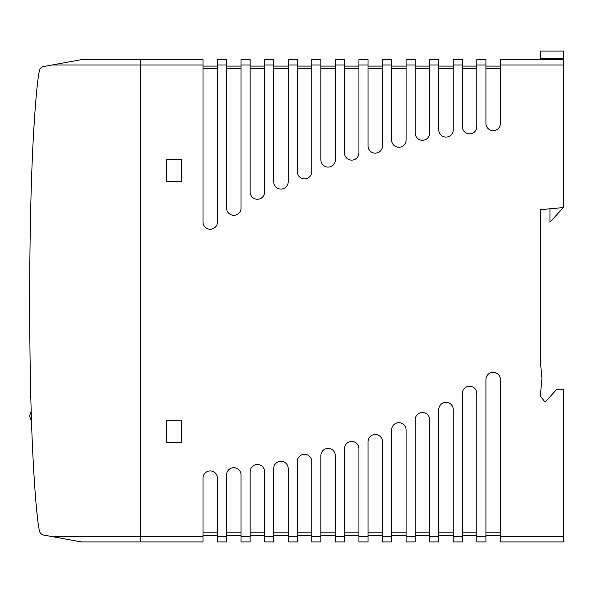 <?xml version="1.0" encoding="UTF-8"?>
<svg xmlns="http://www.w3.org/2000/svg" width="593" height="593" viewBox="0 0 593 593"><rect width="100%" height="100%" fill="white"/><g stroke="black" fill="none" stroke-linecap="round" stroke-linejoin="round"><path stroke-width="0.89" d="M549.911 208.803L540.312 209.692L540.312 360.803L541.95 378.482L540.312 396.168L545.13 402.061L556.382 389.734L563.35 389.734L563.35 541.913L500.388 541.913L500.388 536.561L563.35 536.561M202.999 65.015L140.838 65.015L140.838 59.656L202.999 59.656L202.999 222.019A7.235 7.235 0 0 0 210.226 229.254A7.235 7.235 0 0 0 217.461 222.019L217.461 59.656L226.57 59.656L226.57 208.084A7.235 7.235 0 0 0 233.805 215.318A7.235 7.235 0 0 0 241.04 208.084L241.04 59.656L250.15 59.656L250.15 192.013A7.235 7.235 0 0 0 257.384 199.248A7.235 7.235 0 0 0 264.619 192.013L264.619 59.656L273.729 59.656L273.729 181.829A7.235 7.235 0 0 0 280.963 189.063A7.235 7.235 0 0 0 288.198 181.829L288.198 59.656L297.301 59.656L297.301 171.651A7.235 7.235 0 0 0 304.535 178.886A7.235 7.235 0 0 0 311.77 171.651L311.77 59.656L320.88 59.656L320.88 159.858A7.235 7.235 0 0 0 328.114 167.093A7.235 7.235 0 0 0 335.349 159.858L335.349 59.656L344.459 59.656L344.459 152.898A7.235 7.235 0 0 0 351.693 160.125A7.235 7.235 0 0 0 358.928 152.898L358.928 59.656L368.038 59.656L368.038 145.93A7.235 7.235 0 0 0 375.273 153.164A7.235 7.235 0 0 0 382.5 145.93L382.5 59.656L391.61 59.656L391.61 140.037A7.235 7.235 0 0 0 398.844 147.264A7.235 7.235 0 0 0 406.079 140.037L406.079 59.656L415.189 59.656L415.189 133.069A7.235 7.235 0 0 0 422.424 140.304A7.235 7.235 0 0 0 429.658 133.069L429.658 59.656L438.768 59.656L438.768 129.852A7.235 7.235 0 0 0 446.003 137.087A7.235 7.235 0 0 0 453.237 129.852L453.237 59.656L462.34 59.656L462.34 126.635A7.235 7.235 0 0 0 469.574 133.87A7.235 7.235 0 0 0 476.809 126.635L476.809 59.656L485.919 59.656L485.919 123.426A7.235 7.235 0 0 0 493.154 130.66A7.235 7.235 0 0 0 500.388 123.426L500.388 59.656L563.35 59.656L563.35 51.087L540.312 51.087L540.312 59.656M540.312 209.692L563.35 207.55L549.956 222.19L549.956 208.795M31.118 408.621L31.066 406.583M35.839 100.358L36.203 96.296M37.196 86.504L37.292 85.644M35.343 495.251L35.202 493.42M30.006 354.829L30.028 356.786M30.147 364.636L30.11 361.967M30.065 359.069L30.05 358.357M31.659 425.589L31.592 423.595M33.764 129.748L33.883 127.71M29.657 307.218L29.687 317.937L29.65 307.218M51.91 65.015L81.36 59.656L140.304 59.656L140.304 65.015L51.91 65.015L43.704 66.512A5.359 5.359 0 0 0 39.39 70.812C37.174 81.263 35.024 105.969 32.949 144.929C30.858 186.817 29.761 238.771 29.65 300.784C29.761 362.805 30.858 414.759 32.949 456.647C35.024 495.6 37.174 520.306 39.39 530.757A5.359 5.359 0 0 0 43.704 535.064L51.91 536.561L140.304 536.561L140.304 541.913L81.36 541.913L51.91 536.561M35.135 109.03L35.246 107.57M36.121 504.406L36.247 505.829L36.121 504.406M36.885 512.204L37.233 515.391L36.885 512.204M33.742 471.502L33.949 474.934M33.92 474.533L33.808 472.621M33.794 129.178L33.949 126.635M140.304 65.015L140.304 536.561M140.304 60.19L140.304 541.379M202.999 66.09L217.461 66.09M226.57 66.09L241.04 66.09M250.15 66.09L264.619 66.09M273.729 66.09L288.198 66.09M297.301 66.09L311.77 66.09M320.88 66.09L335.349 66.09M344.459 66.09L358.928 66.09M368.038 66.09L382.5 66.09M391.61 66.09L406.079 66.09M415.189 66.09L429.658 66.09M438.768 66.09L453.237 66.09M462.34 66.09L476.809 66.09M485.919 66.09L500.388 66.09M500.388 535.486L485.919 535.486M476.809 535.486L462.34 535.486M453.237 535.486L438.768 535.486M429.658 535.486L415.189 535.486M406.079 535.486L391.61 535.486M382.5 535.486L368.038 535.486M358.928 535.486L344.459 535.486M335.349 535.486L320.88 535.486M311.77 535.486L297.301 535.486M288.198 535.486L273.729 535.486M264.619 535.486L250.15 535.486M241.04 535.486L226.57 535.486M217.461 535.486L202.999 535.486M202.999 541.913L140.838 541.913L140.838 536.561L202.999 536.561L202.999 541.913M226.57 541.913L217.461 541.913L217.461 536.561L226.57 536.561L226.57 541.913M250.15 541.913L241.04 541.913L241.04 536.561L250.15 536.561L250.15 541.913M273.729 541.913L264.619 541.913L264.619 536.561L273.729 536.561L273.729 541.913M297.301 541.913L288.198 541.913L288.198 536.561L297.301 536.561L297.301 541.913M320.88 541.913L311.77 541.913L311.77 536.561L320.88 536.561L320.88 541.913M344.459 541.913L335.349 541.913L335.349 536.561L344.459 536.561L344.459 541.913M368.038 541.913L358.928 541.913L358.928 536.561L368.038 536.561L368.038 541.913M391.61 541.913L382.5 541.913L382.5 536.561L391.61 536.561L391.61 541.913M415.189 541.913L406.079 541.913L406.079 536.561L415.189 536.561L415.189 541.913M438.768 541.913L429.658 541.913L429.658 536.561L438.768 536.561L438.768 541.913M462.34 541.913L453.237 541.913L453.237 536.561L462.34 536.561L462.34 541.913M485.919 541.913L476.809 541.913L476.809 536.561L485.919 536.561L485.919 541.913M563.35 59.656L563.35 65.015L500.388 65.015M563.35 207.55L563.35 65.015M140.838 65.015L140.838 536.561M217.461 536.561L217.461 478.151A7.235 7.235 0 0 0 210.226 470.916A7.235 7.235 0 0 0 202.999 478.151L202.999 536.561M241.04 536.561L241.04 474.934A7.235 7.235 0 0 0 233.805 467.699A7.235 7.235 0 0 0 226.57 474.934L226.57 536.561M264.619 536.561L264.619 471.724A7.235 7.235 0 0 0 257.384 464.489A7.235 7.235 0 0 0 250.15 471.724L250.15 536.561M288.198 536.561L288.198 468.507A7.235 7.235 0 0 0 280.963 461.272A7.235 7.235 0 0 0 273.729 468.507L273.729 536.561M311.77 536.561L311.77 461.539A7.235 7.235 0 0 0 304.535 454.305A7.235 7.235 0 0 0 297.301 461.539L297.301 536.561M335.349 536.561L335.349 455.646A7.235 7.235 0 0 0 328.114 448.412A7.235 7.235 0 0 0 320.88 455.646L320.88 536.561M358.928 536.561L358.928 448.679A7.235 7.235 0 0 0 351.693 441.444A7.235 7.235 0 0 0 344.459 448.679L344.459 536.561M382.5 536.561L382.5 441.711A7.235 7.235 0 0 0 375.273 434.476A7.235 7.235 0 0 0 368.038 441.711L368.038 536.561M406.079 536.561L406.079 429.925A7.235 7.235 0 0 0 398.844 422.69A7.235 7.235 0 0 0 391.61 429.925L391.61 536.561M429.658 536.561L429.658 419.748A7.235 7.235 0 0 0 422.424 412.513A7.235 7.235 0 0 0 415.189 419.748L415.189 536.561M453.237 536.561L453.237 409.563A7.235 7.235 0 0 0 446.003 402.328A7.235 7.235 0 0 0 438.768 409.563L438.768 536.561M476.809 536.561L476.809 393.485A7.235 7.235 0 0 0 469.574 386.251A7.235 7.235 0 0 0 462.34 393.485L462.34 536.561M500.388 536.561L500.388 379.557A7.235 7.235 0 0 0 493.154 372.322A7.235 7.235 0 0 0 485.919 379.557L485.919 536.561M181.295 442.252L181.295 420.281L166.292 420.281L166.292 442.252L181.295 442.252M181.295 181.295L181.295 159.324L166.292 159.324L166.292 181.295L181.295 181.295M540.312 396.168L545.13 402.061M540.312 347.046L540.312 360.803M140.838 541.379L140.838 536.02M140.838 65.549L140.704 536.02M140.704 65.549L140.838 60.19M563.35 58.485L540.312 58.485M485.919 65.015L476.809 65.015M462.34 65.015L453.237 65.015M438.768 65.015L429.658 65.015M415.189 65.015L406.079 65.015M391.61 65.015L382.5 65.015M368.038 65.015L358.928 65.015M344.459 65.015L335.349 65.015M320.88 65.015L311.77 65.015M297.301 65.015L288.198 65.015M273.729 65.015L264.619 65.015M250.15 65.015L241.04 65.015M226.57 65.015L217.461 65.015M202.999 532.81L217.461 532.81M226.57 532.81L241.04 532.81M250.15 532.81L264.619 532.81M273.729 532.81L288.198 532.81M297.301 532.81L311.77 532.81M320.88 532.81L335.349 532.81M344.459 532.81L358.928 532.81M368.038 532.81L382.5 532.81M391.61 532.81L406.079 532.81M415.189 532.81L429.658 532.81M438.768 532.81L453.237 532.81M462.34 532.81L476.809 532.81M485.919 532.81L500.388 532.81M500.388 68.766L485.919 68.766M476.809 68.766L462.34 68.766M453.237 68.766L438.768 68.766M429.658 68.766L415.189 68.766M406.079 68.766L391.61 68.766M382.5 68.766L368.038 68.766M358.928 68.766L344.459 68.766M335.349 68.766L320.88 68.766M311.77 68.766L297.301 68.766M288.198 68.766L273.729 68.766M264.619 68.766L250.15 68.766M241.04 68.766L226.57 68.766M217.461 68.766L202.999 68.766M31.511 421.252L29.65 416.308M31.192 411.119L29.65 415.678"/></g></svg>
